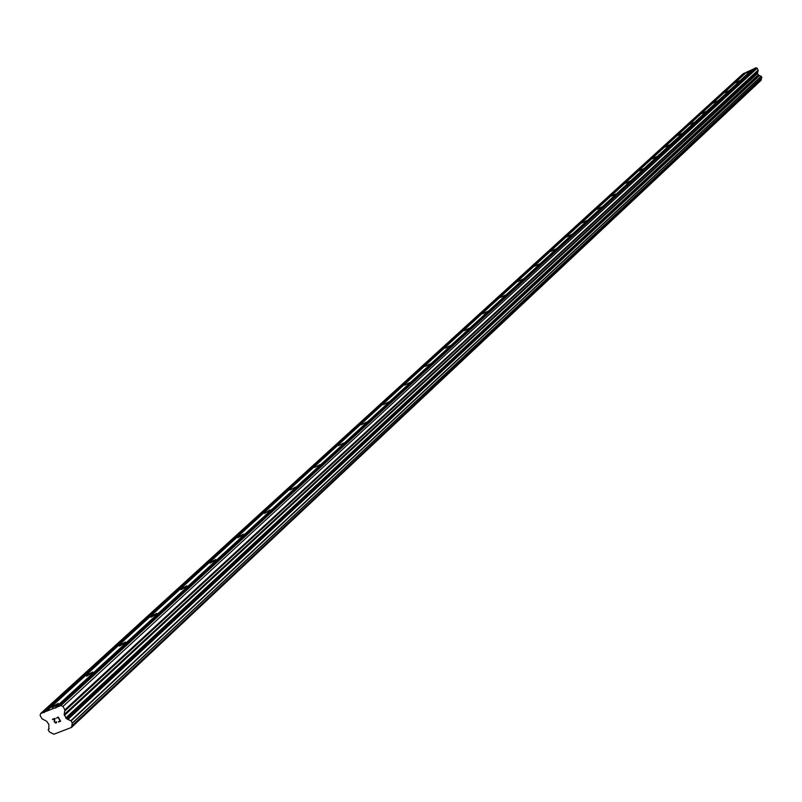 <?xml version="1.0" encoding="UTF-8"?>
<svg xmlns="http://www.w3.org/2000/svg" width="802" height="802" viewBox="0 0 802 802"><rect width="100%" height="100%" fill="white"/><g stroke="black" fill="none" stroke-linecap="round" stroke-linejoin="round"><path stroke-width="1.2" d="M750.181 71.037L746.311 72.942L750.181 71.037M739.534 80.781L735.614 82.706L739.534 80.781M728.597 90.786L724.647 92.731L728.597 90.786M717.389 101.042L713.389 103.017L717.389 101.042M705.88 111.578L701.83 113.573L705.88 111.578M694.061 122.395L689.971 124.41L694.061 122.395M681.921 133.503L677.78 135.548L681.921 133.503M669.439 144.921L665.259 146.997L669.439 144.921M656.617 156.661L652.387 158.756L656.617 156.661M643.425 168.731L639.144 170.856L643.425 168.731M629.861 181.152L625.52 183.297L629.861 181.152M615.896 193.924L611.505 196.109L615.896 193.924M601.52 207.086L597.079 209.292L601.52 207.086M586.713 220.64L582.212 222.876L586.713 220.64M571.445 234.605L566.894 236.871L571.445 234.605M555.716 249.011L551.104 251.307L555.716 249.011M539.485 263.858L534.814 266.194L539.485 263.858M522.734 279.196L518.002 281.562L522.734 279.196M505.44 295.016L500.648 297.422L505.44 295.016M487.566 311.366L482.714 313.813L487.566 311.366M469.1 328.269L464.188 330.745L469.1 328.269M450.002 345.752L445.02 348.268L450.002 345.752M430.243 363.837L425.19 366.394L430.243 363.837M409.782 382.564L404.659 385.16L409.782 382.564M388.579 401.962L383.396 404.599L388.579 401.962M366.604 422.073L361.341 424.759L366.604 422.073M343.807 442.935L338.474 445.671L343.807 442.935M320.138 464.599L314.735 467.386L320.138 464.599M295.547 487.095L290.073 489.932L295.547 487.095M269.993 510.493L264.439 513.38L270.094 509.871L269.993 510.493M243.397 534.824L237.763 537.771L237.873 537.109L243.507 534.172L243.397 534.824M215.708 560.167L210.004 563.164L210.104 562.463L215.818 559.465L215.708 560.167M186.856 586.573L181.062 589.64L181.162 588.889L186.956 585.831L186.856 586.573M156.761 614.111L150.886 617.239L150.987 616.447L156.861 613.319L156.761 614.111M125.343 642.863L119.388 646.061L119.478 645.219L125.433 642.021L125.343 642.863M92.521 672.908L86.476 676.176L86.566 675.274L92.601 672.016L92.521 672.908M58.175 704.336L52.05 707.675L52.13 706.712L58.255 703.384L58.175 704.336M60.21 721.038L59.268 719.364L60.21 721.028L58.346 721.76L60.21 721.038M59.117 719.083L58.175 717.419L59.117 719.083M58.175 717.419L56.31 718.151L58.185 717.419M56.31 718.151L58.265 717.048L60.611 721.219L58.496 722.041L60.611 721.219M56.21 721.64L56.581 722.542L55.639 723.153L56.34 722.873M54.205 721.73L54.275 720.747L54.205 721.73M54.275 720.747L54.566 718.833L54.275 720.747M54.566 718.833L52.581 719.605L54.566 718.823M56.381 722.301L55.508 722.863L56.381 722.301M52.431 719.324L54.927 718.351L54.516 722.131L55.508 722.863M64.18 714.532L66.496 718.712L71.117 720.938L72.3 723.043L71.498 727.424L53.914 734.221L49.393 731.925L48.21 729.83L48.802 729.198L48.922 724.557L46.757 721.339L42.005 718.782L40.1 715.404L40.651 713.519L60.882 705.58L62.987 706.432L64.892 709.83L64.18 714.532L757.449 72.932L758.181 70.636L757.178 68.17L755.945 67.779L754.201 68.591L58.085 706.672M753.629 69.102L746.852 71.969L46.386 711.264M72.32 723.274L761.86 77.714L761.288 76.36L758.211 74.907L757.449 72.932M71.498 727.424L761.158 80.21L761.309 78.235M746.281 72.491L743.253 73.634L40.651 713.519M43.96 712.667L745.309 72.942M43.428 712.427L744.998 72.832M71.117 720.938L761.288 76.36M67.709 719.274L759.314 75.558M66.496 718.712L758.612 75.298M65.764 718.001L758.211 74.907M62.987 706.432L757.178 68.17M60.882 705.58L755.945 67.779M55.619 708.096L752.627 69.563M55.107 707.845L752.336 69.443M48.28 729.499L49.133 728.717M71.759 726.291L761.379 79.518M71.719 726.081L761.359 79.398M72.3 723.043L761.88 77.553M70.766 720.767L761.088 76.28M67.909 719.444L759.424 75.649M64.35 715.474L757.499 73.483M65.052 710.772L758.181 70.636M64.892 709.83L758.141 70.085M58.255 703.384L58.566 703.935M92.601 672.016L92.892 672.527M48.22 729.539L49.143 728.687M72.28 723.324L761.86 77.714"/></g></svg>
